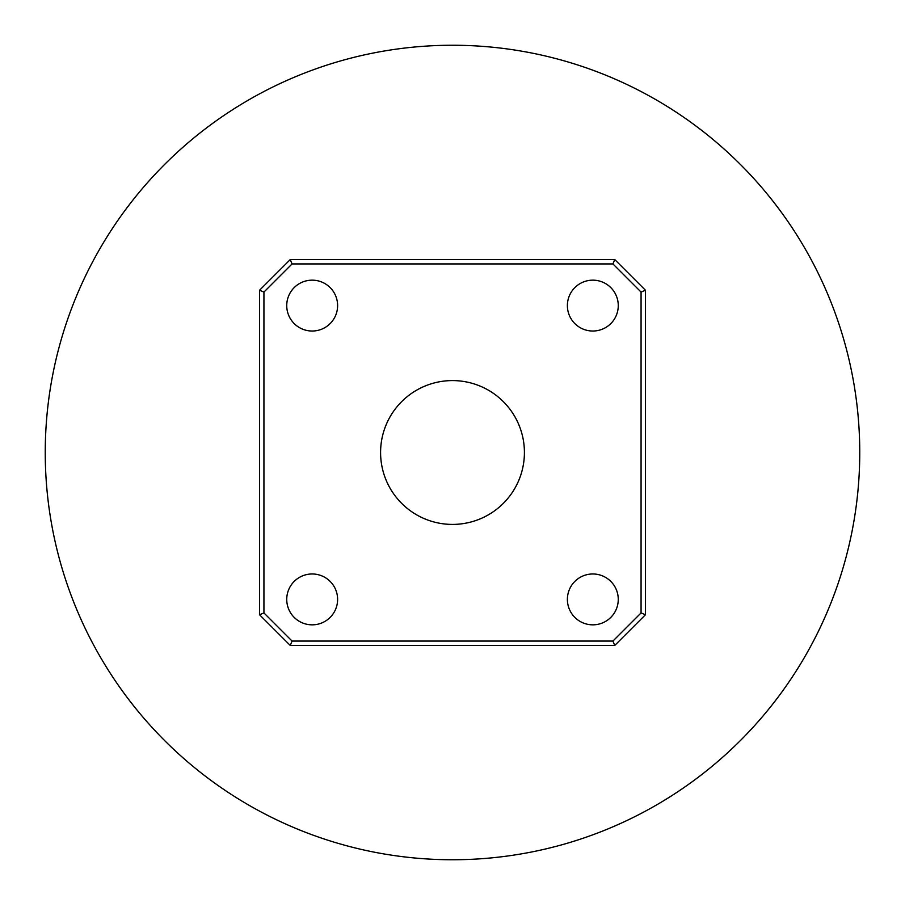 <?xml version="1.0" encoding="UTF-8"?>
<svg xmlns="http://www.w3.org/2000/svg" width="905" height="905" viewBox="0 0 905 905"><rect width="100%" height="100%" fill="white"/><g stroke="black" fill="none" stroke-linecap="round" stroke-linejoin="round"><path stroke-width="1.36" d="M380.586 452.5A71.914 71.914 0 0 1 452.5 380.586A71.914 71.914 0 0 1 524.414 452.5A71.914 71.914 0 0 1 452.5 524.414A71.914 71.914 0 0 1 380.586 452.5M618.262 599.404A25.431 25.431 0 0 0 592.832 573.974A25.431 25.431 0 0 0 567.39 599.404A25.431 25.431 0 0 0 592.832 624.835A25.431 25.431 0 0 0 618.262 599.404M337.61 305.596A25.431 25.431 0 0 0 312.168 280.165A25.431 25.431 0 0 0 286.738 305.596A25.431 25.431 0 0 0 312.168 331.026A25.431 25.431 0 0 0 337.61 305.596M337.61 599.404A25.431 25.431 0 0 0 312.168 573.974A25.431 25.431 0 0 0 286.738 599.404A25.431 25.431 0 0 0 312.168 624.835A25.431 25.431 0 0 0 337.61 599.404M618.262 305.596A25.431 25.431 0 0 0 592.832 280.165A25.431 25.431 0 0 0 567.39 305.596A25.431 25.431 0 0 0 592.832 331.026A25.431 25.431 0 0 0 618.262 305.596M45.25 452.5A407.25 407.25 0 0 0 452.5 859.75A407.25 407.25 0 0 0 859.75 452.5A407.25 407.25 0 0 0 452.5 45.25A407.25 407.25 0 0 0 45.25 452.5M641.068 612.934L641.068 292.066L612.934 263.932L292.066 263.932L263.932 292.066L263.932 612.934L292.066 641.068L612.934 641.068L641.068 612.934L645.446 614.755L614.755 645.446L290.245 645.446L259.554 614.755L259.554 290.245L290.245 259.554L614.755 259.554L645.446 290.245L645.446 614.755M259.554 614.755L263.932 612.934M292.066 641.068L290.245 645.446M612.934 641.068L614.755 645.446M259.554 290.245L263.932 292.066M290.245 259.554L292.066 263.932M641.068 292.066L645.446 290.245M614.755 259.554L612.934 263.932"/></g></svg>
